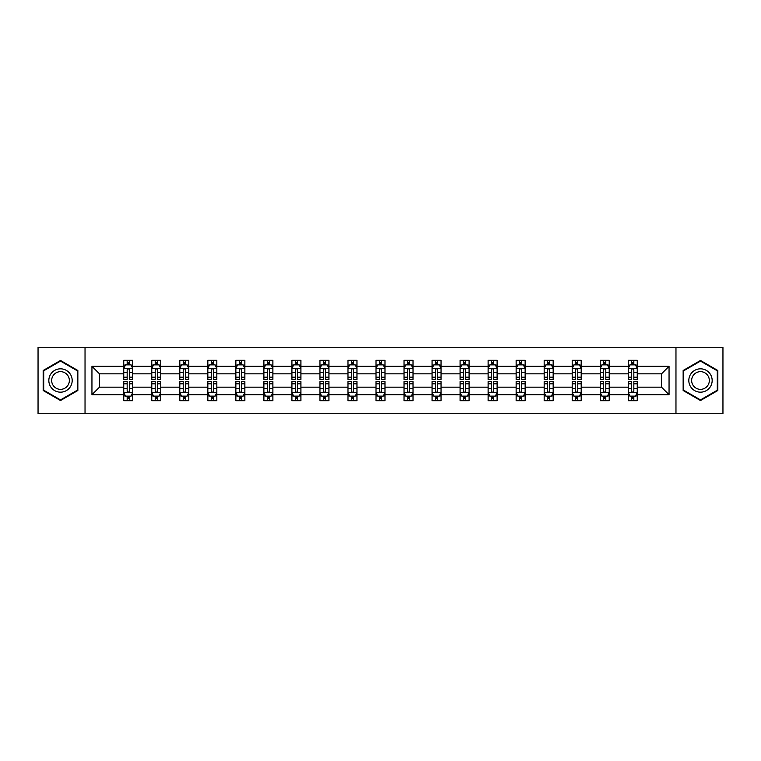<?xml version="1.0" encoding="UTF-8"?>
<svg xmlns="http://www.w3.org/2000/svg" width="761" height="761" viewBox="0 0 761 761"><rect width="100%" height="100%" fill="white"/><g stroke="black" fill="none" stroke-linecap="round" stroke-linejoin="round"><path stroke-width="1.14" d="M675.968 347.263L38.05 347.263L38.05 413.737L722.95 413.737L722.95 347.263L675.968 347.263L675.968 413.737M637.252 394.693L637.252 387.149L661.499 387.149L669.052 394.693L637.252 394.693L637.252 400.714L633.837 400.714L633.837 396.129M85.032 413.737L85.032 347.263M628.263 394.693L609.219 394.693L609.219 387.149L628.263 387.149L628.263 400.714L637.252 400.714L637.252 395.92L635.559 395.92M609.219 394.693L609.219 400.714L605.804 400.714L605.804 396.129M600.239 394.693L581.195 394.693L581.195 387.149L600.239 387.149L600.239 400.714L609.219 400.714L609.219 395.92L607.535 395.92M581.195 394.693L581.195 400.714L577.78 400.714L577.78 396.129M572.205 394.693L553.161 394.693L553.161 387.149L572.205 387.149L572.205 400.714L581.195 400.714L581.195 395.92L579.502 395.92M553.161 394.693L553.161 400.714L549.746 400.714L549.746 396.129M544.182 394.693L525.138 394.693L525.138 387.149L544.182 387.149L544.182 400.714L553.161 400.714L553.161 395.92L551.478 395.92M525.138 394.693L525.138 400.714L521.723 400.714L521.723 396.129M516.148 394.693L497.104 394.693L497.104 387.149L516.148 387.149L516.148 400.714L525.138 400.714L525.138 395.92L523.444 395.92M497.104 394.693L497.104 400.714L493.689 400.714L493.689 396.129M488.124 394.693L469.08 394.693L469.08 387.149L488.124 387.149L488.124 400.714L497.104 400.714L497.104 395.92L495.421 395.92M469.08 394.693L469.08 400.714L465.665 400.714L465.665 396.129M460.091 394.693L441.047 394.693L441.047 387.149L460.091 387.149L460.091 400.714L469.08 400.714L469.08 395.92L467.387 395.92M441.047 394.693L441.047 400.714L437.632 400.714L437.632 396.129M432.067 394.693L413.023 394.693L413.023 387.149L432.067 387.149L432.067 400.714L441.047 400.714L441.047 395.92L439.363 395.92M413.023 394.693L413.023 400.714L409.608 400.714L409.608 396.129M404.034 394.693L384.99 394.693L384.99 387.149L404.034 387.149L404.034 400.714L413.023 400.714L413.023 395.92L411.33 395.92M384.99 394.693L384.99 400.714L381.575 400.714L381.575 396.129M376.01 394.693L356.966 394.693L356.966 387.149L376.01 387.149L376.01 400.714L384.99 400.714L384.99 395.92L383.306 395.92M356.966 394.693L356.966 400.714L353.551 400.714L353.551 396.129M347.977 394.693L328.933 394.693L328.933 387.149L347.977 387.149L347.977 400.714L356.966 400.714L356.966 395.92L355.273 395.92M328.933 394.693L328.933 400.714L325.518 400.714L325.518 396.129M319.953 394.693L300.909 394.693L300.909 387.149L319.953 387.149L319.953 400.714L328.933 400.714L328.933 395.92L327.249 395.92M300.909 394.693L300.909 400.714L297.494 400.714L297.494 396.129M291.92 394.693L272.876 394.693L272.876 387.149L291.92 387.149L291.92 400.714L300.909 400.714L300.909 395.92L299.216 395.92M272.876 394.693L272.876 400.714L269.461 400.714L269.461 396.129M263.896 394.693L244.852 394.693L244.852 387.149L263.896 387.149L263.896 400.714L272.876 400.714L272.876 395.92L271.192 395.92M244.852 394.693L244.852 400.714L241.437 400.714L241.437 396.129M235.862 394.693L216.818 394.693L216.818 387.149L235.862 387.149L235.862 400.714L244.852 400.714L244.852 395.92L243.159 395.92M216.818 394.693L216.818 400.714L213.403 400.714L213.403 396.129M207.839 394.693L188.795 394.693L188.795 387.149L207.839 387.149L207.839 400.714L216.818 400.714L216.818 395.92L215.135 395.92M188.795 394.693L188.795 400.714L185.38 400.714L185.38 396.129M179.805 394.693L160.761 394.693L160.761 387.149L179.805 387.149L179.805 400.714L188.795 400.714L188.795 395.92L187.101 395.92M160.761 394.693L160.761 400.714L157.346 400.714L157.346 396.129M151.781 394.693L132.737 394.693L132.737 387.149L151.781 387.149L151.781 400.714L160.761 400.714L160.761 395.92L159.078 395.92M132.737 394.693L132.737 400.714L129.322 400.714L129.322 396.129M123.748 394.693L91.948 394.693L91.948 366.307L123.748 366.307L123.748 373.851L99.501 373.851L99.501 387.149L123.748 387.149L123.748 400.714L132.737 400.714L132.737 395.92L131.044 395.92M125.441 365.08L123.748 365.08L123.748 360.286L123.748 366.307M127.163 364.871L127.163 360.286L123.748 360.286L132.737 360.286L132.737 366.307L151.781 366.307L151.781 360.286L160.761 360.286L160.761 366.307L179.805 366.307L179.805 360.286L188.795 360.286L188.795 366.307L207.839 366.307L207.839 360.286L216.818 360.286L216.818 366.307L235.862 366.307L235.862 360.286L244.852 360.286L244.852 366.307L263.896 366.307L263.896 360.286L272.876 360.286L272.876 366.307L291.92 366.307L291.92 360.286L300.909 360.286L300.909 366.307L319.953 366.307L319.953 360.286L328.933 360.286L328.933 366.307L347.977 366.307L347.977 360.286L356.966 360.286L356.966 366.307L376.01 366.307L376.01 360.286L384.99 360.286L384.99 366.307L404.034 366.307L404.034 360.286L413.023 360.286L413.023 366.307L432.067 366.307L432.067 360.286L441.047 360.286L441.047 366.307L460.091 366.307L460.091 360.286L469.08 360.286L469.08 366.307L488.124 366.307L488.124 360.286L497.104 360.286L497.104 366.307L516.148 366.307L516.148 360.286L525.138 360.286L525.138 366.307L544.182 366.307L544.182 360.286L553.161 360.286L553.161 366.307L572.205 366.307L572.205 360.286L581.195 360.286L581.195 366.307L600.239 366.307L600.239 360.286L609.219 360.286L609.219 366.307L628.263 366.307L628.263 360.286L637.252 360.286L637.252 366.307L669.052 366.307L669.052 394.693M628.263 366.307L628.263 373.851L609.219 373.851L609.219 366.307M600.239 366.307L600.239 373.851L581.195 373.851L581.195 366.307M572.205 366.307L572.205 373.851L553.161 373.851L553.161 366.307M544.182 366.307L544.182 373.851L525.138 373.851L525.138 366.307M516.148 366.307L516.148 373.851L497.104 373.851L497.104 366.307M488.124 366.307L488.124 373.851L469.08 373.851L469.08 366.307M460.091 366.307L460.091 373.851L441.047 373.851L441.047 366.307M432.067 366.307L432.067 373.851L413.023 373.851L413.023 366.307M404.034 366.307L404.034 373.851L384.99 373.851L384.99 366.307M376.01 366.307L376.01 373.851L356.966 373.851L356.966 366.307M347.977 366.307L347.977 373.851L328.933 373.851L328.933 366.307M319.953 366.307L319.953 373.851L300.909 373.851L300.909 366.307M291.92 366.307L291.92 373.851L272.876 373.851L272.876 366.307M263.896 366.307L263.896 373.851L244.852 373.851L244.852 366.307M235.862 366.307L235.862 373.851L216.818 373.851L216.818 366.307M207.839 366.307L207.839 373.851L188.795 373.851L188.795 366.307M179.805 366.307L179.805 373.851L160.761 373.851L160.761 366.307M151.781 366.307L151.781 373.851L132.737 373.851L132.737 366.307M91.948 366.307L99.501 373.851M661.499 387.149L661.499 373.851L637.252 373.851L637.252 366.307M631.678 364.776L633.837 364.776M603.654 364.776L605.804 364.776M575.62 364.776L577.78 364.776M547.597 364.776L549.746 364.776M519.563 364.776L521.723 364.776M491.539 364.776L493.689 364.776M463.506 364.776L465.665 364.776M435.482 364.776L437.632 364.776M407.449 364.776L409.608 364.776M379.425 364.776L381.575 364.776M351.392 364.776L353.551 364.776M323.368 364.776L325.518 364.776M295.335 364.776L297.494 364.776M267.311 364.776L269.461 364.776M239.277 364.776L241.437 364.776M211.254 364.776L213.403 364.776M183.22 364.776L185.38 364.776M155.196 364.776L157.346 364.776M127.163 364.776L129.322 364.776M127.163 396.224L129.322 396.224M155.196 396.224L157.346 396.224M183.22 396.224L185.38 396.224M211.254 396.224L213.403 396.224M239.277 396.224L241.437 396.224M267.311 396.224L269.461 396.224M295.335 396.224L297.494 396.224M323.368 396.224L325.518 396.224M351.392 396.224L353.551 396.224M379.425 396.224L381.575 396.224M407.449 396.224L409.608 396.224M435.482 396.224L437.632 396.224M463.506 396.224L465.665 396.224M491.539 396.224L493.689 396.224M519.563 396.224L521.723 396.224M547.597 396.224L549.746 396.224M575.62 396.224L577.78 396.224M603.654 396.224L605.804 396.224M631.678 396.224L633.837 396.224M99.501 387.149L91.948 394.693M669.052 366.307L661.499 373.851M77.85 370.493L60.509 360.476L43.168 370.493L43.168 390.507L60.509 400.524L77.85 390.507L77.85 370.493M683.15 370.493L683.15 390.507L700.491 400.524L717.832 390.507L717.832 370.493L700.491 360.476L683.15 370.493M129.322 362.626L127.163 362.626M123.748 377.171L123.748 379.425L127.163 379.425L127.163 377.171L123.748 377.171L123.748 373.851M132.737 373.851L132.737 379.425L129.322 379.425L129.322 369.808C128.609 368.429 127.886 368.429 127.163 369.808L127.163 377.171M131.044 365.08L132.737 365.08L132.737 360.286L129.322 360.286L129.322 364.871M132.737 368.467L130.94 364.871L125.546 364.871L123.748 368.467M127.163 398.374L129.322 398.374M132.737 383.829L132.737 381.575L129.322 381.575L129.322 383.829L132.737 383.829L132.737 387.149M123.748 387.149L123.748 381.575L127.163 381.575L127.163 391.192C127.886 392.571 128.599 392.571 129.322 391.192L129.322 383.829M125.441 395.92L123.748 395.92L123.748 400.714L127.163 400.714L127.163 396.129M123.748 392.533L125.546 396.129L130.94 396.129L132.737 392.533M157.346 362.626L155.196 362.626M153.465 365.08L151.781 365.08L151.781 360.286L155.196 360.286L155.196 364.871M151.781 377.171L151.781 379.425L155.196 379.425L155.196 377.171L151.781 377.171L151.781 373.851M160.761 373.851L160.761 379.425L157.346 379.425L157.346 369.808C156.633 368.429 155.91 368.429 155.196 369.808L155.196 377.171M159.078 365.08L160.761 365.08L160.761 360.286L157.346 360.286L157.346 364.871M160.761 368.467L158.963 364.871L153.579 364.871L151.781 368.467M185.38 362.626L183.22 362.626M181.499 365.08L179.805 365.08L179.805 360.286L183.22 360.286L183.22 364.871M179.805 377.171L179.805 379.425L183.22 379.425L183.22 377.171L179.805 377.171L179.805 373.851M188.795 373.851L188.795 379.425L185.38 379.425L185.38 369.808C184.657 368.429 183.943 368.429 183.22 369.808L183.22 377.171M187.101 365.08L188.795 365.08L188.795 360.286L185.38 360.286L185.38 364.871M188.795 368.467L186.997 364.871L181.603 364.871L179.805 368.467M155.196 398.374L157.346 398.374M160.761 383.829L160.761 381.575L157.346 381.575L157.346 383.829L160.761 383.829L160.761 387.149M151.781 387.149L151.781 381.575L155.196 381.575L155.196 391.192C155.91 392.571 156.633 392.571 157.346 391.192L157.346 383.829M153.465 395.92L151.781 395.92L151.781 400.714L155.196 400.714L155.196 396.129M151.781 392.533L153.579 396.129L158.963 396.129L160.761 392.533M183.22 398.374L185.38 398.374M188.795 383.829L188.795 381.575L185.38 381.575L185.38 383.829L188.795 383.829L188.795 387.149M179.805 387.149L179.805 381.575L183.22 381.575L183.22 391.192C183.943 392.571 184.657 392.571 185.38 391.192L185.38 383.829M181.499 395.92L179.805 395.92L179.805 400.714L183.22 400.714L183.22 396.129M179.805 392.533L181.603 396.129L186.997 396.129L188.795 392.533M50.397 374.659A11.681 11.681 0 0 0 54.668 390.612A11.681 11.681 0 0 0 70.621 386.341A11.681 11.681 0 0 0 66.35 370.388A11.681 11.681 0 0 0 50.397 374.659M52.851 376.077A8.847 8.847 0 0 0 56.086 388.158A8.847 8.847 0 0 0 68.167 384.923A8.847 8.847 0 0 0 64.932 372.842A8.847 8.847 0 0 0 52.851 376.077M77.308 370.797L77.308 390.203L60.509 399.896L43.71 390.203L43.71 370.797L60.509 361.104L77.308 370.797M690.379 374.659A11.681 11.681 0 0 0 694.65 390.612A11.681 11.681 0 0 0 710.603 386.341A11.681 11.681 0 0 0 706.332 370.388A11.681 11.681 0 0 0 690.379 374.659M692.833 376.077A8.847 8.847 0 0 0 696.068 388.158A8.847 8.847 0 0 0 708.149 384.923A8.847 8.847 0 0 0 704.914 372.842A8.847 8.847 0 0 0 692.833 376.077M717.29 370.797L717.29 390.203L700.491 399.896L683.692 390.203L683.692 370.797L700.491 361.104L717.29 370.797M213.403 362.626L211.254 362.626M209.522 365.08L207.839 365.08L207.839 360.286L211.254 360.286L211.254 364.871M207.839 377.171L207.839 379.425L211.254 379.425L211.254 377.171L207.839 377.171L207.839 373.851M216.818 373.851L216.818 379.425L213.403 379.425L213.403 369.808C212.69 368.429 211.967 368.429 211.254 369.808L211.254 377.171M215.135 365.08L216.818 365.08L216.818 360.286L213.403 360.286L213.403 364.871M216.818 368.467L215.021 364.871L209.636 364.871L207.839 368.467M211.254 398.374L213.403 398.374M216.818 383.829L216.818 381.575L213.403 381.575L213.403 383.829L216.818 383.829L216.818 387.149M207.839 387.149L207.839 381.575L211.254 381.575L211.254 391.192C211.967 392.571 212.69 392.571 213.403 391.192L213.403 383.829M209.522 395.92L207.839 395.92L207.839 400.714L211.254 400.714L211.254 396.129M207.839 392.533L209.636 396.129L215.021 396.129L216.818 392.533M241.437 362.626L239.277 362.626M237.556 365.08L235.862 365.08L235.862 360.286L239.277 360.286L239.277 364.871M235.862 377.171L235.862 379.425L239.277 379.425L239.277 377.171L235.862 377.171L235.862 373.851M244.852 373.851L244.852 379.425L241.437 379.425L241.437 369.808C240.714 368.429 240 368.429 239.277 369.808L239.277 377.171M243.159 365.08L244.852 365.08L244.852 360.286L241.437 360.286L241.437 364.871M244.852 368.467L243.054 364.871L237.66 364.871L235.862 368.467M239.277 398.374L241.437 398.374M244.852 383.829L244.852 381.575L241.437 381.575L241.437 383.829L244.852 383.829L244.852 387.149M235.862 387.149L235.862 381.575L239.277 381.575L239.277 391.192C240 392.571 240.714 392.571 241.437 391.192L241.437 383.829M237.556 395.92L235.862 395.92L235.862 400.714L239.277 400.714L239.277 396.129M235.862 392.533L237.66 396.129L243.054 396.129L244.852 392.533M269.461 362.626L267.311 362.626M265.579 365.08L263.896 365.08L263.896 360.286L267.311 360.286L267.311 364.871M263.896 377.171L263.896 379.425L267.311 379.425L267.311 377.171L263.896 377.171L263.896 373.851M272.876 373.851L272.876 379.425L269.461 379.425L269.461 369.808C268.747 368.429 268.024 368.429 267.311 369.808L267.311 377.171M271.192 365.08L272.876 365.08L272.876 360.286L269.461 360.286L269.461 364.871M272.876 368.467L271.078 364.871L265.694 364.871L263.896 368.467M267.311 398.374L269.461 398.374M272.876 383.829L272.876 381.575L269.461 381.575L269.461 383.829L272.876 383.829L272.876 387.149M263.896 387.149L263.896 381.575L267.311 381.575L267.311 391.192C268.024 392.571 268.747 392.571 269.461 391.192L269.461 383.829M265.579 395.92L263.896 395.92L263.896 400.714L267.311 400.714L267.311 396.129M263.896 392.533L265.694 396.129L271.078 396.129L272.876 392.533M297.494 362.626L295.335 362.626M293.613 365.08L291.92 365.08L291.92 360.286L295.335 360.286L295.335 364.871M291.92 377.171L291.92 379.425L295.335 379.425L295.335 377.171L291.92 377.171L291.92 373.851M300.909 373.851L300.909 379.425L297.494 379.425L297.494 369.808C296.771 368.429 296.058 368.429 295.335 369.808L295.335 377.171M299.216 365.08L300.909 365.08L300.909 360.286L297.494 360.286L297.494 364.871M300.909 368.467L299.111 364.871L293.717 364.871L291.92 368.467M295.335 398.374L297.494 398.374M300.909 383.829L300.909 381.575L297.494 381.575L297.494 383.829L300.909 383.829L300.909 387.149M291.92 387.149L291.92 381.575L295.335 381.575L295.335 391.192C296.058 392.571 296.771 392.571 297.494 391.192L297.494 383.829M293.613 395.92L291.92 395.92L291.92 400.714L295.335 400.714L295.335 396.129M291.92 392.533L293.717 396.129L299.111 396.129L300.909 392.533M325.518 362.626L323.368 362.626M321.637 365.08L319.953 365.08L319.953 360.286L323.368 360.286L323.368 364.871M319.953 377.171L319.953 379.425L323.368 379.425L323.368 377.171L319.953 377.171L319.953 373.851M328.933 373.851L328.933 379.425L325.518 379.425L325.518 369.808C324.804 368.429 324.081 368.429 323.368 369.808L323.368 377.171M327.249 365.08L328.933 365.08L328.933 360.286L325.518 360.286L325.518 364.871M328.933 368.467L327.135 364.871L321.751 364.871L319.953 368.467M323.368 398.374L325.518 398.374M328.933 383.829L328.933 381.575L325.518 381.575L325.518 383.829L328.933 383.829L328.933 387.149M319.953 387.149L319.953 381.575L323.368 381.575L323.368 391.192C324.081 392.571 324.804 392.571 325.518 391.192L325.518 383.829M321.637 395.92L319.953 395.92L319.953 400.714L323.368 400.714L323.368 396.129M319.953 392.533L321.751 396.129L327.135 396.129L328.933 392.533M353.551 362.626L351.392 362.626M349.67 365.08L347.977 365.08L347.977 360.286L351.392 360.286L351.392 364.871M347.977 377.171L347.977 379.425L351.392 379.425L351.392 377.171L347.977 377.171L347.977 373.851M356.966 373.851L356.966 379.425L353.551 379.425L353.551 369.808C352.828 368.429 352.115 368.429 351.392 369.808L351.392 377.171M355.273 365.08L356.966 365.08L356.966 360.286L353.551 360.286L353.551 364.871M356.966 368.467L355.168 364.871L349.775 364.871L347.977 368.467M351.392 398.374L353.551 398.374M356.966 383.829L356.966 381.575L353.551 381.575L353.551 383.829L356.966 383.829L356.966 387.149M347.977 387.149L347.977 381.575L351.392 381.575L351.392 391.192C352.115 392.571 352.828 392.571 353.551 391.192L353.551 383.829M349.67 395.92L347.977 395.92L347.977 400.714L351.392 400.714L351.392 396.129M347.977 392.533L349.775 396.129L355.168 396.129L356.966 392.533M381.575 362.626L379.425 362.626M377.694 365.08L376.01 365.08L376.01 360.286L379.425 360.286L379.425 364.871M376.01 377.171L376.01 379.425L379.425 379.425L379.425 377.171L376.01 377.171L376.01 373.851M384.99 373.851L384.99 379.425L381.575 379.425L381.575 369.808C380.861 368.429 380.139 368.429 379.425 369.808L379.425 377.171M383.306 365.08L384.99 365.08L384.99 360.286L381.575 360.286L381.575 364.871M384.99 368.467L383.192 364.871L377.808 364.871L376.01 368.467M409.608 362.626L407.449 362.626M405.727 365.08L404.034 365.08L404.034 360.286L407.449 360.286L407.449 364.871M404.034 377.171L404.034 379.425L407.449 379.425L407.449 377.171L404.034 377.171L404.034 373.851M413.023 373.851L413.023 379.425L409.608 379.425L409.608 369.808C408.885 368.429 408.172 368.429 407.449 369.808L407.449 377.171M411.33 365.08L413.023 365.08L413.023 360.286L409.608 360.286L409.608 364.871M413.023 368.467L411.225 364.871L405.832 364.871L404.034 368.467M437.632 362.626L435.482 362.626M433.751 365.08L432.067 365.08L432.067 360.286L435.482 360.286L435.482 364.871M432.067 377.171L432.067 379.425L435.482 379.425L435.482 377.171L432.067 377.171L432.067 373.851M441.047 373.851L441.047 379.425L437.632 379.425L437.632 369.808C436.919 368.429 436.196 368.429 435.482 369.808L435.482 377.171M439.363 365.08L441.047 365.08L441.047 360.286L437.632 360.286L437.632 364.871M441.047 368.467L439.249 364.871L433.865 364.871L432.067 368.467M465.665 362.626L463.506 362.626M461.784 365.08L460.091 365.08L460.091 360.286L463.506 360.286L463.506 364.871M460.091 377.171L460.091 379.425L463.506 379.425L463.506 377.171L460.091 377.171L460.091 373.851M469.08 373.851L469.08 379.425L465.665 379.425L465.665 369.808C464.942 368.429 464.229 368.429 463.506 369.808L463.506 377.171M467.387 365.08L469.08 365.08L469.08 360.286L465.665 360.286L465.665 364.871M469.08 368.467L467.283 364.871L461.889 364.871L460.091 368.467M493.689 362.626L491.539 362.626M489.808 365.08L488.124 365.08L488.124 360.286L491.539 360.286L491.539 364.871M488.124 377.171L488.124 379.425L491.539 379.425L491.539 377.171L488.124 377.171L488.124 373.851M497.104 373.851L497.104 379.425L493.689 379.425L493.689 369.808C492.976 368.429 492.253 368.429 491.539 369.808L491.539 377.171M495.421 365.08L497.104 365.08L497.104 360.286L493.689 360.286L493.689 364.871M497.104 368.467L495.306 364.871L489.922 364.871L488.124 368.467M521.723 362.626L519.563 362.626M517.841 365.08L516.148 365.08L516.148 360.286L519.563 360.286L519.563 364.871M516.148 377.171L516.148 379.425L519.563 379.425L519.563 377.171L516.148 377.171L516.148 373.851M525.138 373.851L525.138 379.425L521.723 379.425L521.723 369.808C521 368.429 520.286 368.429 519.563 369.808L519.563 377.171M523.444 365.08L525.138 365.08L525.138 360.286L521.723 360.286L521.723 364.871M525.138 368.467L523.34 364.871L517.946 364.871L516.148 368.467M549.746 362.626L547.597 362.626M545.865 365.08L544.182 365.08L544.182 360.286L547.597 360.286L547.597 364.871M544.182 377.171L544.182 379.425L547.597 379.425L547.597 377.171L544.182 377.171L544.182 373.851M553.161 373.851L553.161 379.425L549.746 379.425L549.746 369.808C549.033 368.429 548.31 368.429 547.597 369.808L547.597 377.171M551.478 365.08L553.161 365.08L553.161 360.286L549.746 360.286L549.746 364.871M553.161 368.467L551.364 364.871L545.979 364.871L544.182 368.467M577.78 362.626L575.62 362.626M573.899 365.08L572.205 365.08L572.205 360.286L575.62 360.286L575.62 364.871M572.205 377.171L572.205 379.425L575.62 379.425L575.62 377.171L572.205 377.171L572.205 373.851M581.195 373.851L581.195 379.425L577.78 379.425L577.78 369.808C577.057 368.429 576.343 368.429 575.62 369.808L575.62 377.171M579.502 365.08L581.195 365.08L581.195 360.286L577.78 360.286L577.78 364.871M581.195 368.467L579.397 364.871L574.003 364.871L572.205 368.467M605.804 362.626L603.654 362.626M601.922 365.08L600.239 365.08L600.239 360.286L603.654 360.286L603.654 364.871M600.239 377.171L600.239 379.425L603.654 379.425L603.654 377.171L600.239 377.171L600.239 373.851M609.219 373.851L609.219 379.425L605.804 379.425L605.804 369.808C605.09 368.429 604.367 368.429 603.654 369.808L603.654 377.171M607.535 365.08L609.219 365.08L609.219 360.286L605.804 360.286L605.804 364.871M609.219 368.467L607.421 364.871L602.037 364.871L600.239 368.467M633.837 362.626L631.678 362.626M629.956 365.08L628.263 365.08L628.263 360.286L631.678 360.286L631.678 364.871M628.263 377.171L628.263 379.425L631.678 379.425L631.678 377.171L628.263 377.171L628.263 373.851M637.252 373.851L637.252 379.425L633.837 379.425L633.837 369.808C633.114 368.429 632.401 368.429 631.678 369.808L631.678 377.171M635.559 365.08L637.252 365.08L637.252 360.286L633.837 360.286L633.837 364.871M637.252 368.467L635.454 364.871L630.06 364.871L628.263 368.467M379.425 398.374L381.575 398.374M384.99 383.829L384.99 381.575L381.575 381.575L381.575 383.829L384.99 383.829L384.99 387.149M376.01 387.149L376.01 381.575L379.425 381.575L379.425 391.192C380.139 392.571 380.861 392.571 381.575 391.192L381.575 383.829M377.694 395.92L376.01 395.92L376.01 400.714L379.425 400.714L379.425 396.129M376.01 392.533L377.808 396.129L383.192 396.129L384.99 392.533M407.449 398.374L409.608 398.374M413.023 383.829L413.023 381.575L409.608 381.575L409.608 383.829L413.023 383.829L413.023 387.149M404.034 387.149L404.034 381.575L407.449 381.575L407.449 391.192C408.172 392.571 408.885 392.571 409.608 391.192L409.608 383.829M405.727 395.92L404.034 395.92L404.034 400.714L407.449 400.714L407.449 396.129M404.034 392.533L405.832 396.129L411.225 396.129L413.023 392.533M435.482 398.374L437.632 398.374M441.047 383.829L441.047 381.575L437.632 381.575L437.632 383.829L441.047 383.829L441.047 387.149M432.067 387.149L432.067 381.575L435.482 381.575L435.482 391.192C436.196 392.571 436.919 392.571 437.632 391.192L437.632 383.829M433.751 395.92L432.067 395.92L432.067 400.714L435.482 400.714L435.482 396.129M432.067 392.533L433.865 396.129L439.249 396.129L441.047 392.533M463.506 398.374L465.665 398.374M469.08 383.829L469.08 381.575L465.665 381.575L465.665 383.829L469.08 383.829L469.08 387.149M460.091 387.149L460.091 381.575L463.506 381.575L463.506 391.192C464.229 392.571 464.942 392.571 465.665 391.192L465.665 383.829M461.784 395.92L460.091 395.92L460.091 400.714L463.506 400.714L463.506 396.129M460.091 392.533L461.889 396.129L467.283 396.129L469.08 392.533M491.539 398.374L493.689 398.374M497.104 383.829L497.104 381.575L493.689 381.575L493.689 383.829L497.104 383.829L497.104 387.149M488.124 387.149L488.124 381.575L491.539 381.575L491.539 391.192C492.253 392.571 492.976 392.571 493.689 391.192L493.689 383.829M489.808 395.92L488.124 395.92L488.124 400.714L491.539 400.714L491.539 396.129M488.124 392.533L489.922 396.129L495.306 396.129L497.104 392.533M519.563 398.374L521.723 398.374M525.138 383.829L525.138 381.575L521.723 381.575L521.723 383.829L525.138 383.829L525.138 387.149M516.148 387.149L516.148 381.575L519.563 381.575L519.563 391.192C520.286 392.571 521 392.571 521.723 391.192L521.723 383.829M517.841 395.92L516.148 395.92L516.148 400.714L519.563 400.714L519.563 396.129M516.148 392.533L517.946 396.129L523.34 396.129L525.138 392.533M547.597 398.374L549.746 398.374M553.161 383.829L553.161 381.575L549.746 381.575L549.746 383.829L553.161 383.829L553.161 387.149M544.182 387.149L544.182 381.575L547.597 381.575L547.597 391.192C548.31 392.571 549.033 392.571 549.746 391.192L549.746 383.829M545.865 395.92L544.182 395.92L544.182 400.714L547.597 400.714L547.597 396.129M544.182 392.533L545.979 396.129L551.364 396.129L553.161 392.533M575.62 398.374L577.78 398.374M581.195 383.829L581.195 381.575L577.78 381.575L577.78 383.829L581.195 383.829L581.195 387.149M572.205 387.149L572.205 381.575L575.62 381.575L575.62 391.192C576.343 392.571 577.057 392.571 577.78 391.192L577.78 383.829M573.899 395.92L572.205 395.92L572.205 400.714L575.62 400.714L575.62 396.129M572.205 392.533L574.003 396.129L579.397 396.129L581.195 392.533M603.654 398.374L605.804 398.374M609.219 383.829L609.219 381.575L605.804 381.575L605.804 383.829L609.219 383.829L609.219 387.149M600.239 387.149L600.239 381.575L603.654 381.575L603.654 391.192C604.367 392.571 605.09 392.571 605.804 391.192L605.804 383.829M601.922 395.92L600.239 395.92L600.239 400.714L603.654 400.714L603.654 396.129M600.239 392.533L602.037 396.129L607.421 396.129L609.219 392.533M631.678 398.374L633.837 398.374M637.252 383.829L637.252 381.575L633.837 381.575L633.837 383.829L637.252 383.829L637.252 387.149M628.263 387.149L628.263 381.575L631.678 381.575L631.678 391.192C632.391 392.571 633.114 392.571 633.837 391.192L633.837 383.829M629.956 395.92L628.263 395.92L628.263 400.714L631.678 400.714L631.678 396.129M628.263 392.533L630.06 396.129L635.454 396.129L637.252 392.533M132.69 368.372L123.796 368.372M132.737 377.171L129.322 377.171M127.163 372.357L123.748 372.357M132.737 372.357L129.322 372.357M129.322 363.768L127.163 363.768M123.796 392.628L132.69 392.628M123.748 383.829L127.163 383.829M129.322 388.643L132.737 388.643M123.748 388.643L127.163 388.643M127.163 397.232L129.322 397.232M160.723 368.372L151.829 368.372M160.761 377.171L157.346 377.171M155.196 372.357L151.781 372.357M160.761 372.357L157.346 372.357M157.346 363.768L155.196 363.768M188.747 368.372L179.853 368.372M188.795 377.171L185.38 377.171M183.22 372.357L179.805 372.357M188.795 372.357L185.38 372.357M185.38 363.768L183.22 363.768M151.829 392.628L160.723 392.628M151.781 383.829L155.196 383.829M157.346 388.643L160.761 388.643M151.781 388.643L155.196 388.643M155.196 397.232L157.346 397.232M179.853 392.628L188.747 392.628M179.805 383.829L183.22 383.829M185.38 388.643L188.795 388.643M179.805 388.643L183.22 388.643M183.22 397.232L185.38 397.232M216.78 368.372L207.886 368.372M216.818 377.171L213.403 377.171M211.254 372.357L207.839 372.357M216.818 372.357L213.403 372.357M213.403 363.768L211.254 363.768M207.886 392.628L216.78 392.628M207.839 383.829L211.254 383.829M213.403 388.643L216.818 388.643M207.839 388.643L211.254 388.643M211.254 397.232L213.403 397.232M244.804 368.372L235.91 368.372M244.852 377.171L241.437 377.171M239.277 372.357L235.862 372.357M244.852 372.357L241.437 372.357M241.437 363.768L239.277 363.768M235.91 392.628L244.804 392.628M235.862 383.829L239.277 383.829M241.437 388.643L244.852 388.643M235.862 388.643L239.277 388.643M239.277 397.232L241.437 397.232M272.838 368.372L263.943 368.372M272.876 377.171L269.461 377.171M267.311 372.357L263.896 372.357M272.876 372.357L269.461 372.357M269.461 363.768L267.311 363.768M263.943 392.628L272.838 392.628M263.896 383.829L267.311 383.829M269.461 388.643L272.876 388.643M263.896 388.643L267.311 388.643M267.311 397.232L269.461 397.232M300.861 368.372L291.967 368.372M300.909 377.171L297.494 377.171M295.335 372.357L291.92 372.357M300.909 372.357L297.494 372.357M297.494 363.768L295.335 363.768M291.967 392.628L300.861 392.628M291.92 383.829L295.335 383.829M297.494 388.643L300.909 388.643M291.92 388.643L295.335 388.643M295.335 397.232L297.494 397.232M328.895 368.372L320 368.372M328.933 377.171L325.518 377.171M323.368 372.357L319.953 372.357M328.933 372.357L325.518 372.357M325.518 363.768L323.368 363.768M320 392.628L328.895 392.628M319.953 383.829L323.368 383.829M325.518 388.643L328.933 388.643M319.953 388.643L323.368 388.643M323.368 397.232L325.518 397.232M356.919 368.372L348.024 368.372M356.966 377.171L353.551 377.171M351.392 372.357L347.977 372.357M356.966 372.357L353.551 372.357M353.551 363.768L351.392 363.768M348.024 392.628L356.919 392.628M347.977 383.829L351.392 383.829M353.551 388.643L356.966 388.643M347.977 388.643L351.392 388.643M351.392 397.232L353.551 397.232M384.942 368.372L376.058 368.372M384.99 377.171L381.575 377.171M379.425 372.357L376.01 372.357M384.99 372.357L381.575 372.357M381.575 363.768L379.425 363.768M412.976 368.372L404.081 368.372M413.023 377.171L409.608 377.171M407.449 372.357L404.034 372.357M413.023 372.357L409.608 372.357M409.608 363.768L407.449 363.768M441 368.372L432.105 368.372M441.047 377.171L437.632 377.171M435.482 372.357L432.067 372.357M441.047 372.357L437.632 372.357M437.632 363.768L435.482 363.768M469.033 368.372L460.139 368.372M469.08 377.171L465.665 377.171M463.506 372.357L460.091 372.357M469.08 372.357L465.665 372.357M465.665 363.768L463.506 363.768M497.057 368.372L488.162 368.372M497.104 377.171L493.689 377.171M491.539 372.357L488.124 372.357M497.104 372.357L493.689 372.357M493.689 363.768L491.539 363.768M525.09 368.372L516.196 368.372M525.138 377.171L521.723 377.171M519.563 372.357L516.148 372.357M525.138 372.357L521.723 372.357M521.723 363.768L519.563 363.768M553.114 368.372L544.22 368.372M553.161 377.171L549.746 377.171M547.597 372.357L544.182 372.357M553.161 372.357L549.746 372.357M549.746 363.768L547.597 363.768M581.147 368.372L572.253 368.372M581.195 377.171L577.78 377.171M575.62 372.357L572.205 372.357M581.195 372.357L577.78 372.357M577.78 363.768L575.62 363.768M609.171 368.372L600.277 368.372M609.219 377.171L605.804 377.171M603.654 372.357L600.239 372.357M609.219 372.357L605.804 372.357M605.804 363.768L603.654 363.768M637.204 368.372L628.31 368.372M637.252 377.171L633.837 377.171M631.678 372.357L628.263 372.357M637.252 372.357L633.837 372.357M633.837 363.768L631.678 363.768M376.058 392.628L384.942 392.628M376.01 383.829L379.425 383.829M381.575 388.643L384.99 388.643M376.01 388.643L379.425 388.643M379.425 397.232L381.575 397.232M404.081 392.628L412.976 392.628M404.034 383.829L407.449 383.829M409.608 388.643L413.023 388.643M404.034 388.643L407.449 388.643M407.449 397.232L409.608 397.232M432.105 392.628L441 392.628M432.067 383.829L435.482 383.829M437.632 388.643L441.047 388.643M432.067 388.643L435.482 388.643M435.482 397.232L437.632 397.232M460.139 392.628L469.033 392.628M460.091 383.829L463.506 383.829M465.665 388.643L469.08 388.643M460.091 388.643L463.506 388.643M463.506 397.232L465.665 397.232M488.162 392.628L497.057 392.628M488.124 383.829L491.539 383.829M493.689 388.643L497.104 388.643M488.124 388.643L491.539 388.643M491.539 397.232L493.689 397.232M516.196 392.628L525.09 392.628M516.148 383.829L519.563 383.829M521.723 388.643L525.138 388.643M516.148 388.643L519.563 388.643M519.563 397.232L521.723 397.232M544.22 392.628L553.114 392.628M544.182 383.829L547.597 383.829M549.746 388.643L553.161 388.643M544.182 388.643L547.597 388.643M547.597 397.232L549.746 397.232M572.253 392.628L581.147 392.628M572.205 383.829L575.62 383.829M577.78 388.643L581.195 388.643M572.205 388.643L575.62 388.643M575.62 397.232L577.78 397.232M600.277 392.628L609.171 392.628M600.239 383.829L603.654 383.829M605.804 388.643L609.219 388.643M600.239 388.643L603.654 388.643M603.654 397.232L605.804 397.232M628.31 392.628L637.204 392.628M628.263 383.829L631.678 383.829M633.837 388.643L637.252 388.643M628.263 388.643L631.678 388.643M631.678 397.232L633.837 397.232"/></g></svg>
